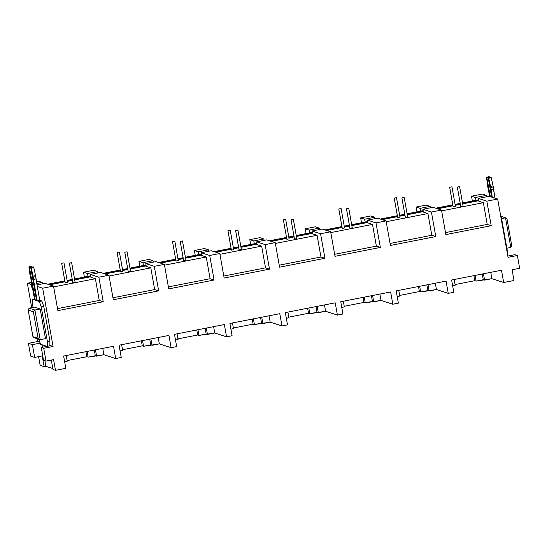 <?xml version="1.0" encoding="UTF-8"?>
<svg xmlns="http://www.w3.org/2000/svg" width="547" height="547" viewBox="0 0 547 547"><rect width="100%" height="100%" fill="white"/><g stroke="black" fill="none" stroke-linecap="round" stroke-linejoin="round"><path stroke-width="0.82" d="M72.819 282.532L69.339 263.093L71.623 262.663L69.36 263.107L72.799 282.519L75.11 282.108L72.819 282.532M61.667 263.278L65.148 282.724L61.667 263.278L63.978 262.868L61.688 263.298L65.148 282.676M128.244 271.674L124.764 252.229L127.048 251.805L124.784 252.249L128.224 271.654L130.535 271.244L128.244 271.674M120.572 271.859L117.092 252.42L119.383 251.989L117.113 252.434L120.552 271.845L122.863 271.435L120.572 271.859M180.189 241.371L183.669 260.81L180.189 241.371L182.5 240.96L180.209 241.384L183.669 260.762M175.997 261.001L172.517 241.555L174.808 241.131L172.537 241.576L175.977 260.981L178.288 260.57L175.997 261.001M239.087 249.911L235.613 230.506L237.924 230.096L235.634 230.526L239.094 249.904M231.422 250.136L227.942 230.697L230.232 230.266L227.962 230.711L231.402 250.123L233.713 249.705L231.422 250.136M294.518 239.087L291.038 219.648L293.329 219.217L291.059 219.662L294.498 239.066L296.809 238.656L294.518 239.087M283.367 219.832L286.847 239.271L283.367 219.832L285.678 219.422L283.387 219.853L286.854 239.23M349.936 228.188L346.463 208.783L348.774 208.373L346.483 208.797L349.943 228.181M342.265 228.373L338.791 208.975L341.102 208.557L338.812 208.988L342.278 228.366M405.368 217.364L401.888 197.918L404.178 197.494L401.908 197.939L405.348 217.344L407.659 216.933L405.368 217.364M397.703 217.549L394.216 198.11L396.507 197.679L394.237 198.123L397.676 217.535L399.987 217.125L397.703 217.549M460.793 206.499L457.313 187.06L459.624 186.65L457.333 187.074L460.772 206.486L462.153 206.349L460.793 206.499L457.313 187.06L459.603 186.63L457.333 187.074M453.121 206.65L449.641 187.245L451.952 186.835L449.668 187.265L453.128 206.643M88.012 276.338L74.549 278.977L88.012 276.338L87.513 273.527L97.592 271.551L93.605 270.259L83.534 272.235L87.513 273.527L97.592 271.551L97.845 272.974L97.592 271.551L93.605 270.259L83.534 272.235L87.513 273.527L88.012 276.338L90.597 275.832L88.012 276.338M72.245 279.428L67.11 280.433L72.245 279.428M64.806 280.885L47.76 284.221L64.806 280.885M32.376 287.237L31.835 287.346L32.43 287.537L31.835 287.346L31.329 284.536L31.876 284.426L27.35 283.243L31.329 284.536L31.835 287.346L32.376 287.237M53.661 286.901L95.383 278.724L90.85 277.254L90.351 274.444L98.863 277.199L108.942 275.223L100.429 272.468L90.351 274.444L98.863 277.199L103.233 301.739L57.886 310.621L53.517 286.088L45.004 283.332L37.011 284.898L45.004 283.332L53.517 286.088L42.687 288.207L53.517 286.088L57.886 310.621L103.233 301.739L99.253 300.447L57.531 308.624L99.253 300.447L95.383 278.724L99.253 300.447L103.233 301.739L98.863 277.199L108.942 275.223L100.429 272.468L90.351 274.444L90.85 277.254L95.383 278.724L53.661 286.901M109.085 276.037L150.808 267.859L146.275 266.396L145.775 263.579L154.288 266.341L164.367 264.365L155.854 261.61L145.775 263.579L154.288 266.341L158.657 290.874L113.311 299.763L108.942 275.223L113.311 299.763L158.657 290.874L154.678 289.582L112.955 297.759L154.678 289.582L150.808 267.859L154.678 289.582L158.657 290.874L154.288 266.341L164.367 264.365L155.854 261.61L145.775 263.579L146.275 266.396L150.808 267.859L109.085 276.037M164.51 265.172L206.233 257.001L201.699 255.531L201.2 252.721L209.713 255.476L219.791 253.5L211.279 250.745L201.2 252.721L209.713 255.476L214.082 280.016L168.736 288.898L164.367 264.365L168.736 288.898L214.082 280.016L210.103 278.724L168.38 286.901L210.103 278.724L206.233 257.001L210.103 278.724L214.082 280.016L209.713 255.476L219.791 253.5L211.279 250.745L201.2 252.721L201.699 255.531L206.233 257.001L164.51 265.172M219.935 254.314L261.657 246.136L257.124 244.666L256.625 241.856L265.138 244.612L275.216 242.642L266.704 239.88L256.625 241.856L265.138 244.612L269.507 269.151L224.161 278.04L219.791 253.5L224.161 278.04L269.507 269.151L265.527 267.859L223.805 276.037L265.527 267.859L261.657 246.136L265.527 267.859L269.507 269.151L265.138 244.612L275.216 242.642L266.704 239.88L256.625 241.856L257.124 244.666L261.657 246.136L219.935 254.314M275.36 243.449L317.082 235.272L312.549 233.808L312.05 230.998L320.563 233.754L330.641 231.778L322.128 229.022L312.05 230.998L320.563 233.754L324.932 258.287L279.585 267.175L275.216 242.642L279.585 267.175L324.932 258.287L320.952 257.001L279.23 265.179L320.952 257.001L317.082 235.272L320.952 257.001L324.932 258.287L320.563 233.754L330.641 231.778L322.128 229.022L312.05 230.998L312.549 233.808L317.082 235.272L275.36 243.449M330.785 232.591L372.507 224.414L367.974 222.944L367.475 220.133L375.987 222.889L386.066 220.913L377.553 218.157L367.475 220.133L375.987 222.889L380.356 247.429L335.01 256.317L330.641 231.778L335.01 256.317L380.356 247.429L376.377 246.136L334.655 254.314L376.377 246.136L372.507 224.414L376.377 246.136L380.356 247.429L375.987 222.889L386.066 220.913L377.553 218.157L367.475 220.133L367.974 222.944L372.507 224.414L330.785 232.591M386.209 221.726L427.932 213.549L423.399 212.086L422.899 209.269L431.412 212.031L441.491 210.055L432.978 207.299L422.899 209.269L423.399 212.086L427.932 213.549L431.802 235.278L390.079 243.449L431.802 235.278L427.932 213.549L386.209 221.726M486.488 177.153L489.298 176.749L486.461 177.508L489.681 196.455L487.5 185.447L486.775 177.242L490.331 196.667L489.155 196.284L478.324 198.411L478.823 201.221L483.357 202.691L441.634 210.868L483.357 202.691L478.823 201.221L478.324 198.411L486.837 201.166L497.674 199.046L489.155 196.284L478.324 198.411L486.837 201.166L491.213 225.706L445.86 234.588L441.491 210.055L431.412 212.031L435.788 236.564L390.435 245.453L386.066 220.913L390.435 245.453L435.788 236.564L431.802 235.278L435.788 236.564L431.412 212.031L422.899 209.269L432.978 207.299L441.491 210.055L445.86 234.588L491.213 225.706L487.227 224.414L445.504 232.591L487.227 224.414L483.357 202.691L487.227 224.414L491.213 225.706L486.837 201.166L497.674 199.046L508.054 257.316L497.674 199.046L491.63 197.091L488.273 178.213L488.567 177.823L490.666 186.958L492.279 197.296L490.727 187.45L493.25 186.958L495.049 198.192L493.462 189.289L490.939 189.782L493.462 189.289L493.086 185.946L493.25 186.958L490.727 187.45L488.731 178.24L491.254 177.748L493.086 185.946L490.563 186.438L493.086 185.946L491.165 177.46L488.731 178.24L488.28 177.734L491.083 177.331L488.266 177.727L490.768 177.262M478.57 199.799L462.523 202.944L475.986 200.305L475.487 197.494L486.317 195.368L486.577 196.79L486.317 195.368L482.338 194.076L486.317 195.368L475.487 197.494L475.986 200.305L478.57 199.799M460.218 203.395L455.083 204.4L460.218 203.395M452.779 204.852L435.733 208.188L452.779 204.852M423.146 210.657L407.098 213.802L420.561 211.163L420.062 208.352L430.14 206.376L426.161 205.091L416.082 207.067L420.062 208.352L430.14 206.376L430.393 207.805L430.14 206.376L426.161 205.091L416.082 207.067L420.062 208.352L420.561 211.163L423.146 210.657M404.794 214.253L399.659 215.258L404.794 214.253M397.354 215.709L380.309 219.053L397.354 215.709M367.721 221.521L351.673 224.667L365.136 222.027L364.637 219.217L374.716 217.241L370.736 215.949L360.658 217.925L364.637 219.217L374.716 217.241L374.968 218.663L374.716 217.241L370.736 215.949L360.658 217.925L364.637 219.217L365.136 222.027L367.721 221.521M349.369 225.118L344.234 226.123L349.369 225.118M341.93 226.574L324.884 229.918L341.93 226.574M312.296 232.379L296.248 235.525L309.711 232.885L309.212 230.075L319.291 228.099L315.311 226.814L305.233 228.79L309.212 230.075L319.291 228.099L319.544 229.528L319.291 228.099L315.311 226.814L305.233 228.79L309.212 230.075L309.711 232.885L312.296 232.379M293.944 235.976L288.809 236.988L293.944 235.976M286.505 237.439L269.459 240.776L286.505 237.439M256.871 243.244L240.824 246.389L254.287 243.75L253.787 240.94L263.866 238.964L259.88 237.672L249.808 239.648L253.787 240.94L263.866 238.964L264.119 240.386L263.866 238.964L259.88 237.672L249.808 239.648L253.787 240.94L254.287 243.75L256.871 243.244M238.519 246.841L233.384 247.846L238.519 246.841M231.08 248.297L214.034 251.641L231.08 248.297M201.446 254.109L185.399 257.247L198.862 254.615L198.363 251.798L208.441 249.829L204.455 248.536L194.383 250.512L198.363 251.798L208.441 249.829L208.694 251.251L208.441 249.829L204.455 248.536L194.383 250.512L198.363 251.798L198.862 254.615L201.446 254.109M183.095 257.699L177.96 258.71L183.095 257.699M175.655 259.162L158.609 262.498L175.655 259.162M146.022 264.967L129.974 268.112L143.437 265.473L142.938 262.663L153.016 260.687L149.03 259.401L138.959 261.37L142.938 262.663L153.016 260.687L153.269 262.116L153.016 260.687L149.03 259.401L138.959 261.37L142.938 262.663L143.437 265.473L146.022 264.967M127.67 268.563L122.535 269.568L127.67 268.563M120.231 270.02L103.185 273.363L120.231 270.02M67.418 282.279L65.148 282.724L67.438 282.293L63.958 262.854L61.688 263.298L63.958 262.895M285.678 219.422L289.117 238.875L286.847 239.271L289.137 238.848L285.657 219.409L283.387 219.853L285.657 219.45M344.542 227.969L342.272 228.414L344.562 227.983L341.082 208.544L338.812 208.988L341.082 208.585M478.734 200.722L462.687 203.867L478.734 200.722M460.383 204.318L455.248 205.323L460.383 204.318M452.943 205.775L437.579 208.79L452.943 205.775M423.31 211.586L407.262 214.725L423.31 211.586M404.958 215.176L399.823 216.188L404.958 215.176M397.519 216.639L382.155 219.648L397.519 216.639M367.885 222.444L351.837 225.59L367.885 222.444M349.533 226.041L344.398 227.046L349.533 226.041M342.094 227.497L326.73 230.513L342.094 227.497M312.46 233.309L296.412 236.454L312.46 233.309M294.108 236.906L288.973 237.911L294.108 236.906M286.669 238.362L271.305 241.371L286.669 238.362M257.035 244.167L240.988 247.312L257.035 244.167M238.683 247.764L233.548 248.769L238.683 247.764M231.244 249.227L215.88 252.235L231.244 249.227M201.611 255.032L185.563 258.177L201.611 255.032M183.259 258.628L178.124 259.634L183.259 258.628M175.819 260.085L160.456 263.093L175.819 260.085M146.186 265.89L130.138 269.035L146.186 265.89M127.834 269.486L122.699 270.498L127.834 269.486M120.395 270.95L105.031 273.958L120.395 270.95M90.761 276.755L74.713 279.9L90.761 276.755M72.409 280.351L67.274 281.356L72.409 280.351M64.97 281.808L49.606 284.823L64.97 281.808M48.758 284.549L64.895 281.384L48.758 284.549M67.199 280.932L72.334 279.927L67.199 280.932M74.638 279.476L90.686 276.331L74.638 279.476M104.183 273.685L120.319 270.526L104.183 273.685M122.624 270.068L127.759 269.062L122.624 270.068M130.063 268.611L146.111 265.466L130.063 268.611M159.608 262.82L175.744 259.661L159.608 262.82M178.048 259.21L183.183 258.205L178.048 259.21M185.488 257.753L201.535 254.608L185.488 257.753M215.033 251.962L231.169 248.796L215.033 251.962M233.473 248.345L238.608 247.34L233.473 248.345M240.912 246.888L256.96 243.743L240.912 246.888M270.457 241.097L286.594 237.938L270.457 241.097M288.898 237.487L294.033 236.475L288.898 237.487M296.337 236.024L312.385 232.885L296.337 236.024M325.882 230.239L342.019 227.073L325.882 230.239M344.323 226.622L349.458 225.617L344.323 226.622M351.762 225.166L367.81 222.02L351.762 225.166M381.307 219.374L397.443 216.215L381.307 219.374M399.748 215.764L404.883 214.752L399.748 215.764M407.187 214.301L423.234 211.156L407.187 214.301M436.732 208.516L452.868 205.351L436.732 208.516M455.172 204.899L460.307 203.894L455.172 204.899M462.612 203.443L478.659 200.298L462.612 203.443M455.391 206.246L453.128 206.691L455.412 206.26L451.931 186.821L449.668 187.265L451.931 186.862M352.213 227.778L349.943 228.222L352.234 227.798L348.754 208.352L346.483 208.797L348.754 208.4M241.364 249.5L239.094 249.945L241.384 249.521L237.904 230.082L235.634 230.526L237.897 230.123M182.5 240.96L185.959 260.379L183.669 260.81L185.959 260.379L182.486 240.981M94.289 350.046L95.301 355.735L88.122 357.143L87.11 351.447L88.122 357.143L86.829 356.726L85.927 351.68L86.829 356.726L88.122 357.143L103.903 354.723L115.697 358.545L121.243 357.458L119.055 345.191L168.941 335.414L171.122 347.68L176.667 346.593L174.479 334.326L224.366 324.549L226.547 336.822L232.092 335.735L229.904 323.462L279.79 313.691L281.972 325.957L287.517 324.87L285.329 312.604L335.215 302.826L337.403 315.093L342.942 314.012L340.76 301.739L390.64 291.968L392.828 304.235L398.366 303.147L396.185 290.881L446.065 281.103L448.253 293.37L453.791 292.283L451.61 280.016L501.49 270.239L503.678 282.512L514.002 280.488L512.095 269.753L519.65 268.269L517.373 255.49L508.054 257.316L517.373 255.49L519.65 268.269L512.095 269.753L514.002 280.488L503.678 282.512L491.876 278.69L503.678 282.512L501.49 270.239L451.61 280.016L453.791 292.283L448.253 293.37L436.451 289.548L448.253 293.37L446.065 281.103L396.185 290.881L398.366 303.147L392.828 304.235L381.027 300.412L392.828 304.235L390.64 291.968L340.76 301.739L342.942 314.012L337.403 315.093L325.602 311.277L337.403 315.093L335.215 302.826L285.329 312.604L287.517 324.87L281.972 325.957L270.177 322.135L281.972 325.957L279.79 313.691L229.904 323.462L232.092 335.735L226.547 336.822L214.752 333L226.547 336.822L224.366 324.549L174.479 334.326L176.667 346.593L171.122 347.68L159.327 343.858L171.122 347.68L168.941 335.414L119.055 345.191L121.243 357.458L115.697 358.545L103.903 354.723L102.774 348.377L103.903 354.723L96.593 356.152L95.465 349.813L96.593 356.152L95.301 355.735L94.289 350.046M67.213 361.239L66.194 355.55L67.213 361.239L64.649 361.745L67.213 361.239M149.714 339.181L150.726 344.87L143.546 346.278L142.535 340.59L143.546 346.278L142.254 345.861L141.352 340.822L142.254 345.861L143.546 346.278L159.327 343.858L158.199 337.52L159.327 343.858L152.018 345.294L150.89 338.949L152.018 345.294L150.726 344.87L149.714 339.181M122.637 350.381L121.619 344.685L122.637 350.381L120.073 350.88L122.637 350.381M205.139 328.316L206.151 334.012L198.971 335.42L197.959 329.725L198.971 335.42L197.679 334.996L196.776 329.957L197.679 334.996L198.971 335.42L214.752 333L213.624 326.655L214.752 333L207.443 334.429L206.315 328.091L207.443 334.429L206.151 334.012L205.139 328.316M178.062 339.516L177.043 333.827L178.062 339.516L175.498 340.015L178.062 339.516M260.563 317.458L261.575 323.147L254.396 324.556L253.384 318.867L254.396 324.556L253.104 324.139L252.201 319.092L253.104 324.139L254.396 324.556L270.177 322.135L269.049 315.797L270.177 322.135L262.868 323.571L261.74 317.226L262.868 323.571L261.575 323.147L260.563 317.458M233.487 328.651L232.475 322.962L233.487 328.651L230.923 329.157L233.487 328.651M315.988 306.593L317 312.289L309.821 313.698L308.809 308.002L309.821 313.698L308.529 313.274L307.626 308.234L308.529 313.274L309.821 313.698L325.602 311.277L324.474 304.932L325.602 311.277L318.292 312.706L317.164 306.368L318.292 312.706L317 312.289L315.988 306.593M288.912 317.793L287.9 312.098L288.912 317.793L286.348 318.292L288.912 317.793M371.413 295.736L372.425 301.424L365.246 302.833L364.234 297.144L365.246 302.833L363.953 302.416L363.051 297.37L363.953 302.416L365.246 302.833L381.027 300.412L379.898 294.074L381.027 300.412L373.717 301.841L372.589 295.503L373.717 301.841L372.425 301.424L371.413 295.736M344.337 306.929L343.325 301.24L344.337 306.929L341.772 307.435L344.337 306.929M426.838 284.871L427.85 290.566L420.67 291.968L419.658 286.279L420.67 291.968L419.378 291.551L418.476 286.512L419.378 291.551L420.67 291.968L436.451 289.548L435.323 283.209L436.451 289.548L429.142 290.983L428.014 284.638L429.142 290.983L427.85 290.566L426.838 284.871M399.761 296.071L398.749 290.375L399.761 296.071L397.197 296.57L399.761 296.071M33.258 266.922L33.743 267.408L35.576 275.606L37.292 286.464L42.687 288.207L37.292 286.464L39.76 300.317L41.846 300.994L43.753 306.429L49.941 341.184L49.859 345.82L49.941 341.184L47.425 341.677L47.343 346.313L47.425 341.677L49.941 341.184L43.753 306.429L41.846 300.994L39.329 301.486L41.23 306.922L43.753 306.429L41.23 306.922L47.425 341.677L41.23 306.922L39.329 301.486L41.846 300.994L39.76 300.317L37.237 300.809L39.329 301.486L37.237 300.809L39.76 300.317L35.952 278.949L33.435 279.442L37.237 300.809L33.435 279.442L35.952 278.949L35.74 276.618L33.223 277.11L33.435 279.442L33.223 277.11L35.74 276.618L35.576 275.606L33.059 276.098L33.223 277.11L33.059 276.098L35.576 275.606L33.743 267.408L31.227 267.9L33.059 276.098L31.227 267.9L33.743 267.408L33.579 266.991L31.056 267.483L31.227 267.9L31.056 267.483L33.292 266.895L30.762 267.387L30.762 267.873L30.762 267.387M36.758 283.469L42.167 282.409L38.181 281.124L36.403 281.473L38.181 281.124L42.167 282.409L42.42 283.838L42.167 282.409L36.758 283.469M31.521 282.43L27.35 283.243L31.699 307.653L27.35 283.243L31.521 282.43M482.263 274.013L483.274 279.702L476.095 281.11L475.083 275.414L476.095 281.11L474.803 280.686L473.9 275.647L474.803 280.686L476.095 281.11L491.876 278.69L490.748 272.344L491.876 278.69L484.567 280.119L483.439 273.78L484.567 280.119L483.274 279.702L482.263 274.013M455.186 285.206L454.174 279.517L455.186 285.206L452.622 285.712L455.186 285.206M53.579 359.611L46.016 361.088L43.528 360.282L41.251 347.502L43.739 348.309L46.016 361.088L53.579 359.611L55.486 370.34L65.818 368.316L63.63 356.049L113.516 346.272L115.697 358.545L113.516 346.272L63.63 356.049L65.818 368.316L55.486 370.34L52.997 369.54L55.486 370.34L53.579 359.611M37.23 338.723L37.729 341.519L39.842 342.203L37.729 341.519L37.23 338.723M42.057 344.76L42.509 347.256L42.057 344.76M44.902 360.726L45.9 366.319L52.827 368.562L45.9 366.319L44.902 360.726M50.577 345.677L53.066 346.483L42.687 288.207L53.066 346.483L43.739 348.309L53.066 346.483L50.577 345.677L41.251 347.502L50.577 345.677M489.011 176.66L486.775 177.242L490.331 196.667L491.63 197.091L488.266 177.727M84.388 277.049L83.534 272.235L84.388 277.049M139.813 266.184L138.959 261.37L139.813 266.184M195.238 255.319L194.383 250.512L195.238 255.319M250.663 244.461L249.808 239.648L250.663 244.461M306.088 233.596L305.233 228.79L306.088 233.596M361.512 222.738L360.658 217.925L361.512 222.738M416.937 211.874L416.082 207.067L416.937 211.874M472.362 201.016L471.507 196.202L482.338 194.076L471.507 196.202L475.487 197.494L471.507 196.202L472.362 201.016M40.157 365.375L38.598 356.644L40.157 365.375L44.136 366.668L45.9 366.319L44.136 366.668L42.228 355.933L34.666 357.417L30.687 356.124L28.41 343.345L37.729 341.519L28.41 343.345L32.389 344.637L40.157 343.113L32.389 344.637L34.666 357.417L42.228 355.933L44.136 366.668L40.157 365.375M122.521 349.724L142.254 345.861L122.521 349.724M177.946 338.866L197.679 334.996L177.946 338.866M233.371 328.002L253.104 324.139L233.371 328.002M288.795 317.144L308.529 313.274L288.795 317.144M344.22 306.279L363.953 302.416L344.22 306.279M399.645 295.421L419.378 291.551L399.645 295.421M455.07 284.556L474.803 280.686L455.07 284.556M67.096 360.589L86.829 356.726L67.096 360.589M514.884 254.683L507.828 256.064L514.884 254.683L517.373 255.49L514.884 254.683M500.382 214.274L501.257 216.769L507.452 251.524L507.411 253.726L507.452 251.524L507.035 251.606L507.452 251.524L501.257 216.769L500.847 216.851L501.257 216.769L500.382 214.274M489.298 176.749L489.517 177.488L489.298 176.749M486.967 177.789L489.49 177.296L486.967 177.789M511.732 245.521L507.001 218.944L505.51 217.802L510.795 247.449L506.864 248.222L510.795 247.449L511.732 245.521L510.795 247.449L505.51 217.802L501.578 218.574L505.51 217.802L501.127 216.38L505.51 217.802L507.001 218.944L511.732 245.521M32.389 344.637L28.41 343.345L30.687 356.124L34.666 357.417L32.389 344.637M52.997 369.54L51.309 360.056L52.997 369.54M43.528 360.282L46.016 361.088L43.739 348.309L41.251 347.502L43.528 360.282M32.013 267.148L31.5 266.321L28.977 266.813L29.456 267.449L35.288 300.18L36.594 300.604L30.762 267.873L36.594 300.604L35.288 300.18L36.478 299.947L35.288 300.18L29.456 267.449L31.979 266.957L29.456 267.449L29.271 266.902L31.788 266.41L28.977 266.813L31.494 266.314L32.013 267.148M28.95 267.168L29.996 275.107L28.95 267.168M30.194 276.126L30.837 278.601L30.194 276.126M34.639 299.968L30.837 278.601L34.639 299.968L32.553 299.291L34.639 299.968M34.454 298.922L32.553 299.291L34.454 298.922M32.471 304.084L32.553 299.291L32.471 304.084L33.059 307.387L32.471 304.084M40.567 344.275L38.796 339.229L40.567 344.275L47.035 346.374L40.567 344.275M40.191 308.993L45.476 338.641L40.191 308.993L34.42 307.12L40.191 308.993L34.905 310.033L33.367 311.763L38.099 338.34L32.923 336.665L28.191 310.087L33.367 311.763L38.099 338.34L32.923 336.665L34.406 337.807L40.184 339.68L38.099 338.34L40.184 339.68L34.905 310.033L29.128 308.159L28.191 310.087L33.367 311.763L34.905 310.033L40.191 308.993M34.406 337.807L32.923 336.665L28.191 310.087L29.128 308.159L34.42 307.12L29.128 308.159L34.905 310.033L40.184 339.68L45.476 338.641L40.184 339.68L34.406 337.807M463.063 206.055L459.61 186.671L463.083 206.075M399.966 217.104L396.513 197.72M394.237 198.123L396.507 197.679L394.237 198.123M404.199 197.508L407.659 216.933L404.185 197.535M401.908 197.939L404.178 197.494L401.908 197.939M296.789 238.642L293.336 219.258M291.059 219.662L293.329 219.217L291.059 219.662M230.253 230.28L233.713 249.705L230.239 230.308M227.962 230.711L230.232 230.266L227.962 230.711M178.267 260.557L174.808 241.131L172.537 241.576L174.808 241.172M180.209 241.384L182.472 240.94L180.209 241.384M122.843 271.415L119.383 251.989L117.113 252.434L119.383 252.037M130.507 271.23L127.054 251.839M124.784 252.249L127.048 251.805L124.784 252.249M75.083 282.088L71.623 262.663L69.36 263.107L71.623 262.71M72.799 282.519L69.339 263.093M128.224 271.654L124.764 252.229M120.552 271.845L117.092 252.42M175.977 260.981L172.517 241.555M239.073 249.931L235.613 230.506M231.402 250.123L227.942 230.697M294.498 239.066L291.038 219.648M349.923 228.208L346.463 208.783M342.251 228.393L338.791 208.975M405.348 217.344L401.888 197.918M397.676 217.535L394.216 198.11M453.101 206.67L449.641 187.245M28.97 266.813L31.494 266.314M455.412 206.26L451.952 186.835M399.987 217.125L396.527 197.699M344.562 227.983L341.102 208.557M352.234 227.798L348.774 208.373M296.809 238.656L293.349 219.231M241.384 249.521L237.924 230.096M178.288 260.57L174.828 241.145M122.863 271.435L119.403 252.01M130.535 271.244L127.075 251.818M67.438 282.293L63.978 262.868M75.11 282.108L71.65 262.683"/></g></svg>
